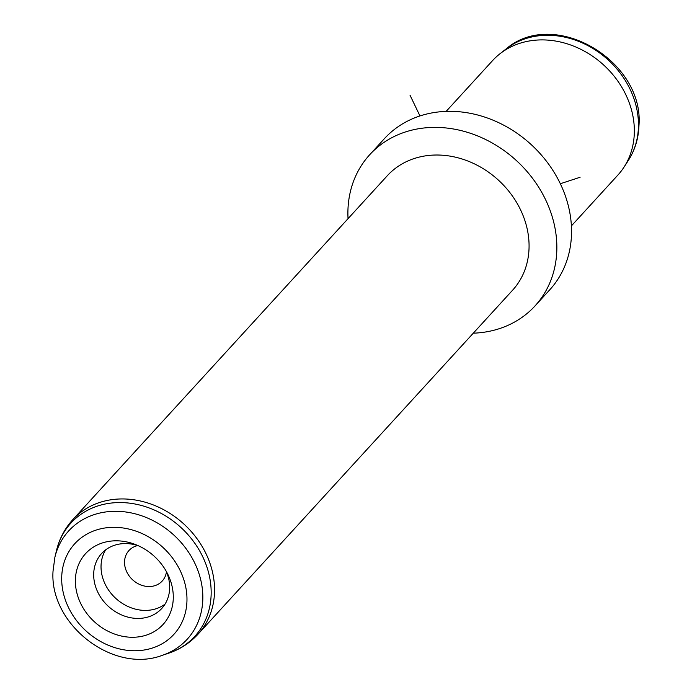 <?xml version="1.0" encoding="UTF-8"?>
<svg xmlns="http://www.w3.org/2000/svg" width="692" height="692" viewBox="0 0 692 692"><rect width="100%" height="100%" fill="white"/><g stroke="black" fill="none" stroke-linecap="round" stroke-linejoin="round"><path stroke-width="1.04" d="M166.452 571.817A22.559 19.073 42.4 0 1 162.222 581.038A22.559 19.073 42.4 0 1 138.452 583.884A22.559 19.073 42.4 0 1 124.543 561.714A22.559 19.073 -137.6 0 1 128.92 550.581A22.559 19.073 -137.6 0 1 137.734 545.556M571.393 225.912L617.818 175.145A84.856 71.726 -137.6 0 0 623.916 167.274A84.856 71.726 -137.6 0 0 634.304 133.296A84.856 71.726 -137.6 0 0 587.076 52.704A84.856 71.726 -137.6 0 0 499.875 53.838A84.856 71.726 -137.6 0 0 492.574 60.611L446.15 111.377M348.041 218.655A112.017 94.683 42.4 0 1 347.946 209.97A112.017 94.683 42.4 0 1 369.71 154.723L384.397 138.66A112.017 94.683 42.4 0 1 502.418 124.508A112.017 94.683 42.4 0 1 571.488 234.597A112.017 94.683 42.4 0 1 549.725 289.844L535.037 305.907A112.017 94.683 42.4 0 1 473.293 333.189M369.71 154.723A112.017 94.683 42.4 0 1 487.722 140.571A112.017 94.683 42.4 0 1 556.801 250.66A112.017 94.683 42.4 0 1 535.037 305.907M529.034 248.411A84.856 71.726 -137.6 0 0 476.71 165.007A84.856 71.726 -137.6 0 0 387.304 175.725L72.79 519.649A84.856 71.726 42.4 0 1 162.196 508.931A84.856 71.726 42.4 0 1 214.52 592.335A84.856 71.726 42.4 0 1 198.033 634.183L512.547 290.259A84.856 71.726 -137.6 0 0 529.034 248.411M105.668 549.846A40.733 34.427 -137.6 0 0 101.049 565.572A40.733 34.427 -137.6 0 0 123.375 604.055A40.733 34.427 -137.6 0 0 165.033 604.133M173.268 598.571A52.488 44.366 42.4 0 1 122.752 636.32A52.488 44.366 42.4 0 1 75.402 579.498A52.488 44.366 42.4 0 1 135.9 544.708A52.488 44.366 42.4 0 1 167.455 573.564A52.488 44.366 42.4 0 1 173.268 598.571M166.166 571.159A40.733 34.427 42.4 0 1 169.652 588.408A40.733 34.427 42.4 0 1 161.738 608.493A40.733 34.427 42.4 0 1 118.825 613.64A40.733 34.427 42.4 0 1 93.705 573.607A40.733 34.427 42.4 0 1 101.62 553.514A40.733 34.427 42.4 0 1 138.409 545.78M560.321 183.735L580.104 177.256M419.957 115.945L409.967 95.089M628.189 160.7C634.901 150.25 638.491 138.582 638.958 125.702C644.408 60.818 554.05 7.335 506.034 48.994A83.568 70.636 42.4 0 1 591.911 47.878A83.568 70.636 42.4 0 1 638.422 127.241A83.568 70.636 42.4 0 1 628.189 160.7L623.916 167.274M61.718 576.834A67.167 56.77 42.4 0 1 126.359 528.532A67.167 56.77 42.4 0 1 186.944 601.236A67.167 56.77 42.4 0 1 122.311 649.537A67.167 56.77 42.4 0 1 61.718 576.834M162.213 655.359C113.116 674.069 49.167 624.236 53.042 571.03L54.893 557.224A80.281 67.859 42.4 0 1 137.397 514.433A80.281 67.859 42.4 0 1 202.799 599.653A80.281 67.859 42.4 0 1 162.213 655.359L168.684 653.187C180.136 649.304 189.919 642.972 198.033 634.183M54.893 557.224L56.484 550.581A83.931 70.947 42.4 0 1 142.742 505.843A83.931 70.947 42.4 0 1 211.129 594.938A83.931 70.947 42.4 0 1 168.684 653.187M506.034 48.994L499.875 53.838M56.484 550.581C59.33 538.826 64.763 528.515 72.79 519.649"/></g></svg>
